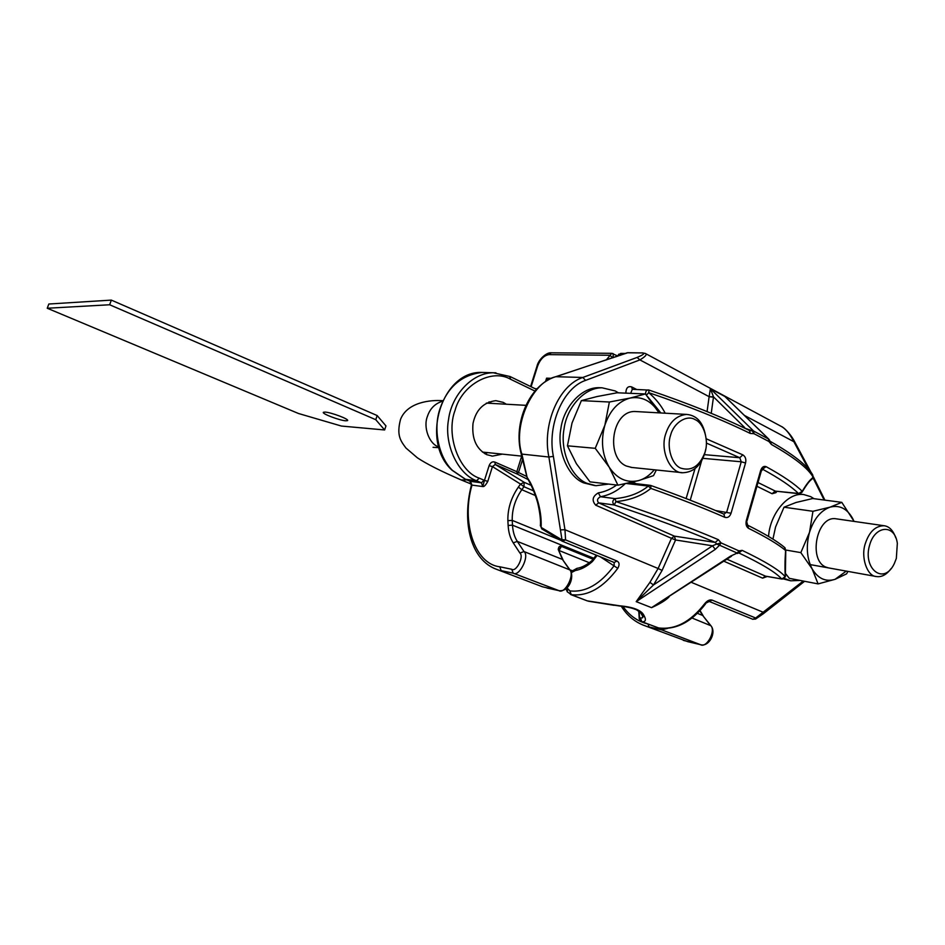 <?xml version="1.0" encoding="UTF-8"?>
<svg xmlns="http://www.w3.org/2000/svg" width="945" height="945" viewBox="0 0 945 945"><rect width="100%" height="100%" fill="white"/><g stroke="black" fill="none" stroke-linecap="round" stroke-linejoin="round"><path stroke-width="1.42" d="M489.061 401.849L491.613 403.397M487.679 452.62L484.915 453.742M506.366 404.236L503.248 402.393L495.841 400.656C483.556 402.239 475.949 409.846 473.008 423.466C471.673 438.563 476.233 448.958 486.699 454.639L492.487 456.116L502.362 454.132M485.198 372.531L482.044 372.436C461.396 374.917 447.316 387.202 439.791 409.303C432.763 430.507 439.271 458.148 452.572 470.468L465.578 479.316L470.409 481.348L471.992 485.104L482.765 486.557C484.029 486.923 485.695 485.187 487.797 481.371L492.451 466.617L489.12 465.649C490.443 462.495 492.357 461.302 494.861 462.081L516.832 471.685L521.699 456.128M484.088 480.214L481.43 482.8L476.587 480.757L465.353 479.257L470.409 481.348L481.43 482.8L482.765 486.557L484.454 480.391L479.245 478.146C458.951 471.531 445.615 434.901 455.077 410.295C461.916 384.473 491.979 368.255 510.583 379.264L534.976 391.076M469.913 481.135L471.366 485.269L471.992 485.104C461.219 521.439 474.272 563.917 499.775 566.787L511.788 569.292C516.277 572.363 524.298 556.321 519.915 553.049L513.241 542.867C510.229 538.189 508.528 532.378 508.138 525.432L507.878 520.66C507.595 508.871 511.091 497.684 518.368 487.088L520.53 484.088L492.451 466.617L495.251 464.467L517.246 474.047L516.832 471.685L526.814 476.516M522.585 459.447L518.569 472.287L517.246 474.047L528.16 479.587M548.383 379.949L546.588 378.154L551.608 378.319M606.253 359.998L611.758 353.324L613.187 353.654L613.175 357.718M531.114 386.753L537.587 366.14C540.268 359.171 544.096 355.344 549.045 354.635L609.667 355.261L613.021 357.765M546.99 380.752L546.588 378.154L545.478 381.721M518.368 487.088L521.805 489.723L523.967 486.722L520.53 484.088L524.156 482.316L495.251 464.467L494.861 462.081M533.594 490.868L523.967 486.722L524.156 482.316L531.125 485.328M558.814 549.884L561.424 546.375C559.7 545.643 558.637 546.683 558.235 549.482L562.452 559.428L569.953 569.87L572.15 570.626M494.648 568.571L497.07 569.516C470.846 560.409 461.656 523.046 471.366 485.269L471.342 485.376M617.723 356.206L620.865 353.406M620.274 355.367L618.609 355.344L618.668 354.221M613.896 562.381L562.228 541.19L565.571 539.89L564.968 529.72L553.38 456.352C547.013 425.604 562.913 387.863 585.605 380.386L639.919 359.903C645.624 356.442 647.419 354.281 645.293 353.43L641.998 352.816M731.536 556.192L651.542 607.659L636.209 601.646L653.503 584.955L712.495 545.797L716.723 544.048L715.282 542.442L674.352 536.122L671.458 538.307L595.728 505.197C591.594 500.496 592.456 496.397 598.303 492.888C604.776 491.813 610.895 489.191 616.636 485.033M625.85 393.144C626.003 387.993 627.917 385.903 631.614 386.883L636.682 389.482M566.941 587.861L569.882 590.885L571.241 594.665L587.258 600.878L619.743 605.804C633.162 607.033 641.171 610.127 643.781 615.089L644.714 616.908C646.108 620.038 645.352 621.692 642.446 621.881L658.122 627.87C674.86 630.15 690.382 622.093 704.686 603.701C707.203 600.618 709.671 599.425 712.105 600.11L755.669 618.006L803.274 581.033M824.146 500.023L813.102 477.981M808.566 469.192L793.847 441.681C789.713 433.566 785.33 428.368 780.688 426.101L645.293 353.43M777.026 491.305L775.892 492.664L772.112 493.739L756.933 486.273M767.245 576.485L762.591 578.151L723.846 561.212M600.429 556.9L617.782 568.335C619.731 564.815 619.447 562.369 616.955 561.011L565.571 539.89L561.554 539.654L541.131 527.393L541.804 528.916L562.228 541.19L548.891 457.014C541.969 424.718 558.755 385.182 582.817 377.468L637.084 357.434C644.242 354.422 645.659 352.91 641.348 352.91L627.197 352.792L556.062 376.677C532.236 381.402 512.391 425.793 521.912 454.273L527.227 477.804M530.192 482.257L529.755 482.611C533.996 490.337 537.611 502.267 537.256 501.452C536.878 499.35 541.32 516.206 540.375 525.503L541.166 526.648C541.627 512.544 537.965 497.755 530.192 482.257L526.932 476.989M641.348 352.91L627.693 352.709L625.661 353.501M585.605 380.386L582.805 377.468L555.743 376.701L627.858 352.709M768.651 438.988L728.111 399.558M709.163 396.368L710.392 388.702L713.499 396.853L709.128 396.676L639.919 359.903L637.084 357.434M749.621 430.577L752.456 430.861L744.459 428.061M782.425 579.049L781.645 578.942C776.14 572.587 761.859 563.917 738.825 552.943L742.168 550.368L738.907 550.876L737.194 553.073L730.556 556.109L651.542 607.659C660.012 603.855 665.835 600.288 669.036 596.945M730.556 556.109L737.194 553.073L719.558 545.218L721.047 542.891L718.33 539.666C689.33 527.322 655.204 514.635 615.916 501.606C630.055 500.295 641.702 495.889 650.845 488.388C678.782 498.298 703.434 507.937 724.791 517.305C727.674 518.143 729.764 516.785 731.052 513.241L745.546 462.979C746.361 459.258 745.451 456.541 742.841 454.864L706.293 438.823M649.912 582.356L653.503 584.955L662.102 570.426L675.569 539.985L712.495 545.797L715.306 549.364L636.209 601.646L649.912 582.356L658.11 568.5L564.968 529.72L560.739 529.885M711.242 413.308L713.499 396.853L744.648 427.542L743.172 427.447M645.683 394.254C645.411 391.773 646.191 390.332 648.046 389.919L649.038 390.084C687.842 403.231 721.307 416.698 749.444 430.483L750.247 433.424L753.992 433.696L768.958 441.528L771.427 444.481C794.461 457.569 808.412 468.543 813.255 477.414C810.243 479.339 806.569 483.982 802.222 491.353C795.182 484.242 783.145 476.008 766.111 466.653C763.714 465.802 761.894 467.102 760.63 470.563L746.349 520.4C745.546 524.132 746.255 526.767 748.475 528.29C765.852 536.914 778.219 544.308 785.59 550.474C784.87 561.141 784.787 569.941 785.354 576.863C779.861 570.378 765.462 561.543 742.168 550.368M768.864 439.177L753.637 431.074L752.456 430.861L753.992 433.696L753.637 431.074L710.392 388.702L724.862 396.463L768.403 438.811L768.958 441.528L769.313 439.815M770.6 441.563C793.434 454.521 807.479 465.649 812.735 474.933L813.255 477.414L811.625 479.41C809.629 480.662 806.463 484.868 802.14 492.002M630.658 393.344L632.311 389.316L631.614 386.883M646.439 395.164L648.742 392.659C688.007 405.96 721.838 419.545 750.247 433.424M632.252 389.316L649.038 390.084L648.742 392.659C655.889 398.896 661.37 405.748 665.174 413.201M715.306 549.364L719.558 545.218L716.723 544.048L721.047 542.891L738.907 550.876L738.34 553.061L737.372 553.51M766.147 576.249L781.645 578.942L785.354 576.863L785.779 550.191M598.303 492.888L600.477 496.727C597.311 498.476 596.697 500.519 598.622 502.858L674.352 536.122L675.569 539.985L671.458 538.307L658.11 568.5L662.102 570.426M595.728 505.197L598.622 502.858L614.285 504.984C652.995 517.825 686.661 530.31 715.282 542.442L718.33 539.666M625.141 483.757C617.746 490.809 609.513 495.133 600.477 496.727L615.053 498.629C612.348 500.46 612.088 502.586 614.285 504.984L615.916 501.606L615.053 498.629C628.531 497.377 639.611 493.184 648.305 486.061L650.845 488.388L650.81 485.482C678.392 495.274 702.749 504.819 723.882 514.127L724.791 517.305M660.862 412.965L647.703 396.735M723.976 514.174L726.74 512.013L741.246 461.786L739.781 457.734L742.841 454.864M650.644 485.47L650.054 485.317L650.644 485.47M746.349 520.4L748.475 528.29M747.483 525.113C764.659 533.665 776.991 541.072 784.48 547.332L785.59 550.474L785 547.793M799.824 493.573L775.668 491.164L775.892 492.664M775.668 491.164L799.057 493.727L801.939 492.369L802.222 491.353L798.549 493.573C791.532 486.604 779.613 478.513 762.769 469.322L761.28 471.106M762.284 469.275L766.111 466.653M712.105 600.11L709.317 601.481L752.881 619.318L755.669 618.006L755.527 619.093L752.598 619.176M614.285 605.178L619.471 605.981C626.641 606.784 631.945 607.93 635.383 609.407C636.268 609.123 642.068 613.884 641.371 614.037L640.993 613.399M643.781 615.089L641.371 614.037L642.08 615.242M644.714 616.908L642.517 615.951L642.706 617.735L640.521 618.136L639.481 617.061L639.139 611.521M642.801 616.542L642.423 617.333L642.718 616.341M640.521 618.136L641.797 621.716M704.686 603.701L709.27 601.457M569.882 590.885C585.475 592.68 600.217 584.293 614.12 565.736L614.144 562.511L616.955 561.011M541.166 526.648L540.351 525.798M562.098 541.095L541.804 528.916L540.398 525.066M553.38 456.352L548.891 457.014L521.238 454.025L526.967 477.142L529.767 482.635M705.017 452.289C709.069 440.618 703.86 423.23 695.13 419.627C686.873 414.442 673.679 422.675 670.607 435.184C666.39 447.127 671.93 464.834 680.802 468.153C691.61 471.437 699.678 466.145 705.017 452.289M706.423 441.658C704.781 424.541 698.19 415.457 686.672 414.418C676.632 415.387 669.651 421.848 665.741 433.814C659.693 450.576 670.407 473.669 682.928 472.736C693.453 472.24 700.753 465.731 704.816 453.222L705.832 448.887M895.801 537.882C893.143 530.417 889.245 526.365 884.095 525.739C875.566 525.81 869.341 531.657 865.419 543.28C860.422 557.172 867.226 576.485 876.428 576.544C881.673 577.324 886.54 574.69 891.04 568.654M896.332 558.436L897.337 543.363C894.785 523.613 875.094 525.503 869.766 544.639C862.206 568.252 883.646 586.077 894.265 563.692L896.332 558.436M608.698 484.076L595.905 485.706L587.046 483.332C571.855 477.768 559.7 451.426 564.07 428.746C566.716 408.134 583.786 387.556 602.024 387.793L615.219 390.946L618.443 392.837M594.771 485.576L583.845 482.942C568.677 477.402 556.522 451.119 560.893 428.51C563.527 407.945 580.573 387.438 598.799 387.674L601.268 387.769M654.306 469.783C649.534 475.477 644.242 479.091 638.43 480.651C626.724 483.249 616.967 478.749 609.182 467.149C602.107 454.639 600.654 440.689 604.847 425.285C609.927 410.354 618.349 401.282 630.126 398.058C641.915 396.073 651.483 400.916 658.807 412.599L645.447 393.959L617.12 392.777L597.004 396.557L581.376 400.621L609.371 402.015L630.126 398.058L645.447 393.959M631.827 467.468L626.322 466.015C605.379 457.427 611.687 410.236 635.371 411.524L636.587 411.595M656.326 469.996L653.515 475.642L638.43 480.651L617.935 485.187L609.182 467.149L595.244 448.32L604.847 425.285L609.371 402.015M617.935 485.187L589.975 481.856L576.391 463.711L567.437 445.816L572.032 422.994L581.376 400.621M595.244 448.32L567.437 445.816M768.58 536.453C769.75 514.671 787.516 491.896 803.864 494.589L810.68 496.645L813.999 498.688M800.072 580.419L790.729 580.809L784.385 578.434M790.729 580.809L783.429 578.942M846.295 571.099L835.073 579.32C825.706 582.144 818.051 578.647 812.121 568.843C806.758 558.212 805.896 546.045 809.511 532.33C813.822 518.97 820.685 510.583 830.1 507.146C839.526 504.784 847.039 508.552 852.65 518.462L854.02 521.392M828.47 567.886L825.729 567.024C808.164 560.054 816.598 515.462 835.923 518.781L884.095 525.739M847.925 571.394L846.602 573.851L835.073 579.32L818.098 583.904L812.121 568.843L800.84 552.624L809.511 532.33L812.96 511.292L784.019 507.205L795.997 502.492L812.724 498.523L841.794 502.362L854.103 521.404M818.098 583.904L789.299 578.34L785.319 573.272M772.927 539.122L775.561 527.003L784.019 507.205M800.84 552.624L785.791 550.025M812.96 511.292L830.1 507.146L841.794 502.362M375.779 419.71L384.627 429.963L341.428 426.053L298.455 413.485L47.25 308.247L109.644 304.762L375.779 419.71L377.149 415.54L385.962 425.923L384.627 429.963M325.139 412.079L323.403 412.268C321.454 413.65 339.515 420.407 345.705 420.808L347.547 420.619C349.591 419.285 331.246 412.422 325.139 412.079M47.25 308.247L48.821 304.018L111.333 300.108L377.149 415.54M109.644 304.762L111.333 300.108M487.797 481.371L484.454 480.391L489.12 465.649M507.878 520.66L512.237 520.388C511.966 509.627 515.155 499.397 521.805 489.723L535.366 495.534M535.13 388.702L537.067 388.785M509.662 376.441L510.583 379.264M479.245 478.146L476.587 480.757C458.479 474.473 443.678 444.894 448.591 419.249C451.521 395.967 471.437 372.779 493.219 372.755L495.924 372.814M513.241 542.867L517.293 541.39C514.482 537.043 512.887 531.633 512.497 525.172L512.237 520.388L560.527 540.174M559.038 550.498L589.326 562.724M508.138 525.432L512.497 525.172L593.873 558.294M697.41 613.352L702.678 615.455L699.82 610.895M559.027 550.462L561.424 546.375L593.141 559.275M499.775 566.787L501.157 570.638L513.17 573.178C519.159 577.312 529.885 555.908 524.002 551.549L517.293 541.39L562.452 559.428L569.422 569.516C575.446 573.887 564.933 594.736 558.802 590.601L542.418 586.762L497.07 569.516L542.418 586.762M642.246 624.728L687.653 641.631L700.351 644.632C706.848 648.778 716.676 629.594 710.297 625.236L702.678 615.455L710.758 625.543M621.255 606.182C627.055 615.585 634.875 622.082 644.703 625.673L688.019 641.726M511.788 569.292L513.17 573.178L559.003 590.66L547.013 588.026M519.915 553.049L524.002 551.549L571.985 570.756M692.071 618.03L710.923 625.744C716.712 632.524 709.045 647.219 700.517 644.691L700.824 644.726M562.984 559.794L558.235 549.482M549.045 354.635L551.242 352.804M537.587 366.14L536.925 366.377M536.5 389.375L510.04 376.523L493.219 372.755L482.044 372.436C441.693 370.523 419.934 441.386 452.135 470.291L465.082 479.103M617.12 355.733L611.758 353.324L551.089 352.804C546.907 352.213 538.508 359.112 536.961 366.282L530.606 386.505M648.01 624.09L649.002 626.913L661.583 629.831L700.517 644.691L683.318 640.367M660.52 628.271L661.583 629.831L667.595 628.378M622.956 606.395C629.275 615.467 637.414 621.278 647.349 623.83M632.689 482.092L636.198 483.71M686.105 498.558L695 468.72M707.073 411.595L709.128 396.676L713.451 397.207M755.61 619.034L763.324 613.742L763.525 612.395L691.397 582.368M781.48 426.526C782.944 426.892 789.512 432.42 794.095 440.701L793.847 441.681L744.447 415.434M555.743 376.701C529.873 384.296 512.745 422.616 521.238 454.025L521.203 453.883M567.673 589.361L567.201 591.688L571.241 594.665C587.636 596.614 603.146 587.837 617.782 568.335M752.279 430.79L753.85 433.731M771.427 444.481L769.431 440.039L769.029 441.669M762.591 578.151L765.45 576.131L726.918 559.204M626.37 483.497L648.305 486.061L650.054 485.317L629.193 482.895M704.368 454.651L739.781 457.734L706.423 443.075M772.112 493.739L775.172 491.022L758.008 482.529M745.546 462.979L741.246 461.786L702.903 458.337M715.696 510.572L731.052 513.241M690.24 500.165L701.603 460.865M785.472 576.356L781.976 579.049L765.781 576.237M747.022 520.884L761.257 471.201L760.63 470.563M824.89 500.129L813.373 476.835M639.481 619.294L639.481 617.061M638.773 611.25L639.233 618.644L641.986 621.786L658.689 627.964M597.027 555.506L593.117 560.692L592.858 559.641M593.117 560.692L592.125 561.779L592.326 560.267M592.125 561.779C586.644 566.598 581.057 569.504 575.375 570.52L571.288 572.658M565.937 588.735L567.413 592.019M614.037 605.308L588.44 601.209M575.375 570.52L577.123 568.335M438.752 446.926C429.337 444.197 422.97 427.353 427.423 416.391C429.987 408.642 434.972 403.598 442.378 401.271M466.901 479.906L461.231 479.954C441.35 471.401 426.738 464.019 417.383 457.817L405.925 448.001C400.668 440.831 396.345 435.574 400.515 419.438C407.165 402.192 430.507 399.723 442.662 400.692M492.487 456.116L491.66 456.022M570.142 570.154C574.584 576.651 569.268 592.007 559.003 590.66M703.139 615.762L700.068 610.624M625.72 353.454L620.7 353.406L616.069 356.761M812.735 474.933L812.653 478.654M763.442 613.648L804.597 581.293M811.011 472.264L794.154 440.819M705.584 603.843C691.504 622.212 675.769 630.256 658.381 627.941L657.413 627.681M596.224 555.176L592.149 560.42C586.987 564.897 581.907 567.555 576.922 568.37L570.945 571.678M587.258 600.878L570.544 594.488M482.446 452.076L521.77 456.128M631.024 467.385L682.113 472.654M486.344 403.102L525.881 405.334M635.371 411.524L686.672 414.418M433.058 447.316L438.976 447.658M471.496 484.159L461.231 479.954M810.149 564.59L876.428 576.544M598.799 387.674L602.024 387.793M800.521 494.152L803.864 494.589"/></g></svg>
